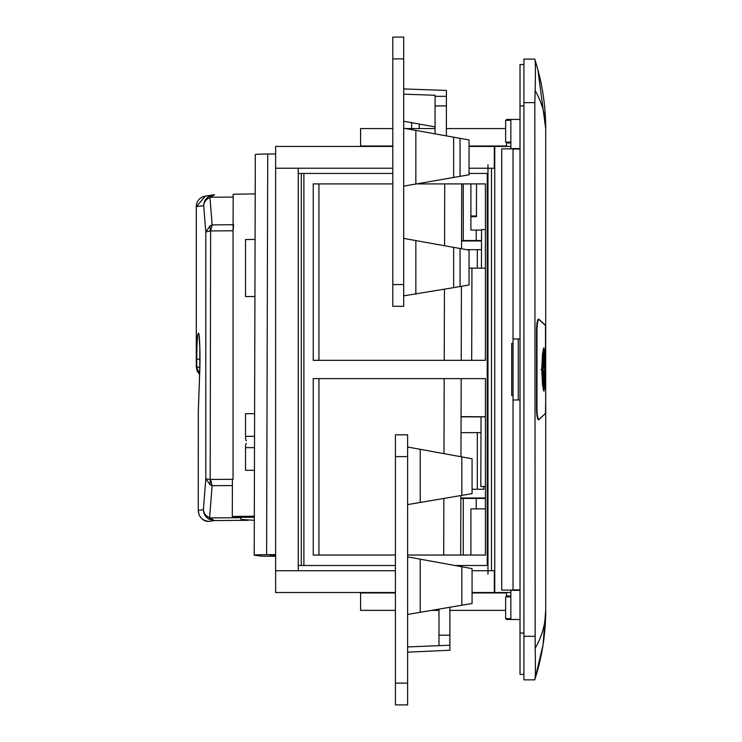<?xml version="1.0" encoding="UTF-8"?>
<svg xmlns="http://www.w3.org/2000/svg" width="742" height="742" viewBox="0 0 742 742"><rect width="100%" height="100%" fill="white"/><g stroke="black" fill="none" stroke-linecap="round" stroke-linejoin="round"><path stroke-width="1.11" d="M534.991 679.023L534.722 679.848L523.926 679.848L523.926 59.1L534.713 59.1L534.991 59.926M535.455 61.428L535.965 63.061M534.713 59.1C535.455 59.397 535.603 69.924 535.168 90.672C542.189 102.962 545.704 115.669 545.713 128.793A226.523 226.523 0 0 0 534.722 59.1C542.04 81.889 545.704 105.123 545.713 128.793L545.713 610.156C545.704 633.826 542.04 657.06 534.722 679.848C535.455 679.551 535.603 669.034 535.168 648.276C542.189 635.987 545.704 623.28 545.713 610.156L543.051 644.752L535.084 678.717M535.455 677.52L535.965 675.888M537.848 69.618L545.713 128.793M506.508 592.515L506.508 596.865M510.858 595.993L506.508 595.993M506.508 618.652L506.508 619.524L520.012 619.524M520.012 119.434L506.508 119.434L506.508 120.306M506.508 142.084L506.508 146.443M520.012 590.335L510.858 590.335L510.858 619.524M545.491 413.424L538.655 419.851C537.44 419.712 536.735 416.095 536.549 409L536.549 329.949C536.735 322.853 537.44 319.236 538.655 319.097L545.305 325.042M545.491 325.525L545.416 325.042M510.858 119.434L510.858 148.613L520.012 148.613M510.858 142.956L506.508 142.956M523.926 102.656L534.815 102.656L535.168 90.672M534.815 102.656L535.168 648.276M534.722 679.848A226.523 226.523 0 0 0 545.713 610.156M539.044 419.378L545.472 413.47L545.676 402.618L545.472 325.478L539.044 319.57C537.867 319.709 537.18 323.327 536.995 330.422L536.995 408.527C537.18 415.622 537.867 419.239 539.044 419.378L537.95 419.416M537.95 319.533L539.044 319.57M545.287 369.479L544.971 353.795L543.96 347.785L542.513 353.804L541.734 369.479L542.504 385.024L543.96 391.164L544.999 384.662L545.287 369.479L544.025 386.972L542.829 382.093L542.226 369.479L540.974 369.479M545.101 369.479L544.025 351.977L542.866 356.512L542.226 369.479M544.86 369.479L543.96 356.494L542.736 369.479L543.96 382.455L544.86 369.479M544.609 369.479L543.997 378.272L543.163 369.479L543.997 360.677L544.609 369.479M543.636 352.385L543.413 348.703M543.413 390.246L543.636 386.563M543.71 360.491L543.413 358.098M543.413 380.85L543.71 378.457M520.012 64.545L523.926 64.545L520.012 64.545L520.012 674.404L523.926 674.404M510.858 592.515L494.747 592.515L494.747 146.443L469.046 146.443M510.858 146.443L494.747 146.443M513.037 343.342L511.73 343.342L511.73 395.616L513.037 395.616M513.037 148.836L501.713 148.836L501.713 590.113L513.037 590.113M513.037 590.335L513.037 338.983L520.012 338.983M513.037 148.613L513.037 338.983M510.858 596.865L505.636 596.865L505.636 618.652L510.858 618.652M510.858 120.306L505.636 120.306L505.636 142.084L510.858 142.084M513.037 149.049L520.012 149.049M518.268 399.966L518.268 338.983M513.037 399.966L520.012 399.966M513.037 589.899L520.012 589.899M461.032 432.642L477.319 432.642L477.319 489.266L483.803 489.266L483.803 486.641M472.07 489.266L477.319 489.266M466.616 249.683L477.319 249.683L477.319 268.177M460.847 497.984L485.416 497.984M477.319 432.642L480.983 432.642M477.319 249.683L481.493 249.683M481.512 240.965L461.561 240.965M470.901 183.905L470.901 230.076L476.234 230.076L476.234 240.529L481.521 240.529M481.549 230.076L476.234 230.076M461.561 240.529L476.234 240.529M463.258 240.529L463.258 183.905M494.747 168.221L469.046 168.221M392.806 168.221L275.625 168.221L275.625 592.515L395.421 592.515M392.806 146.443L275.625 146.443L275.625 168.221M494.311 146.443L494.311 168.221M298.247 168.221L298.247 570.728M301.289 173.452L301.289 565.506M460.847 498.42L485.416 498.42M485.416 508.873L470.901 508.873L470.901 555.044M476.234 498.42L476.234 508.873M463.258 498.42L463.258 555.044M494.747 570.728L472.07 570.728M395.421 570.728L275.625 570.728M494.311 570.728L494.311 592.515L472.07 592.515M487.216 565.506L454.911 565.506L487.216 565.506L487.216 173.452L469.046 173.452L487.216 173.452M298.247 173.452L392.806 173.452L303.886 173.452L303.886 565.506L395.421 565.506L298.247 565.506M318.939 360.324L318.939 183.905M416.522 183.905L485.416 183.905L485.416 360.324L313.245 360.324L313.245 183.905L392.806 183.905M318.939 555.044L318.939 378.624M407.618 555.044L485.416 555.044L485.416 378.624L313.245 378.624L313.245 555.044L395.421 555.044M487.976 164.733L487.976 574.215M491.492 168.221L491.492 570.728M395.421 592.951L360.575 592.951L360.575 610.369L395.421 610.369M392.806 128.579L360.575 128.579L360.575 146.007L392.806 146.007M392.806 284.529L392.806 306.307L403.704 306.307L403.704 284.529L392.806 284.529L392.806 37.1L403.704 37.1L403.704 284.529M403.704 94.169L435.062 95.264L435.062 96.339L446.387 96.339L446.387 90.431L403.704 88.938M446.387 135.888L446.387 96.339M460.049 138.337L469.046 139.95L469.046 174.797L453.65 177.468L453.65 137.187L460.049 138.337L460.049 176.355M403.704 186.121L453.65 177.468M460.049 248.505L469.046 250.119L469.046 284.965L453.65 287.636L453.65 247.355L460.049 248.505L460.049 286.523M403.704 295.854L453.65 287.636M419.276 128.579L419.276 124.053L435.062 126.891M411.625 128.579L411.625 122.68L419.276 124.053M403.704 121.261L411.625 122.68M403.704 238.395L415.854 240.575L415.854 294.184M415.854 240.575L453.65 247.355M403.704 128.236L453.65 137.187M415.854 130.416L415.854 184.016M435.062 133.857L435.062 105.93L446.387 105.93M435.062 105.93L435.062 96.339M395.421 683.122L395.421 704.9L407.618 704.9L407.618 683.122L395.421 683.122L395.421 434.821L407.618 434.821L407.618 683.122M407.618 556.871L472.07 568.632L472.07 603.487L407.618 614.459M461.83 495.368L461.83 456.905L472.07 458.769L472.07 493.634L407.618 504.597M407.618 646.941L449.875 645.225L449.875 650.252L407.618 652.172M438.986 645.225L438.986 635.198L449.875 635.198L449.875 645.225M438.986 609.126L438.986 635.198M420.213 559.171L420.213 612.317M461.83 566.767L461.83 605.231M461.83 456.905L420.213 449.309L420.213 502.455M449.875 607.271L449.875 635.198M407.618 447.018L420.213 449.309M254.923 296.522L245.528 296.568L245.528 239.518L254.923 239.471M246.4 440.813A4.359 0.872 89.7 0 1 245.528 436.361L245.528 413.711L254.599 413.674M246.372 443.428A4.359 0.872 89.7 0 0 245.528 447.686L245.528 470.326L254.441 470.289M196.315 366.891L196.315 206.758L205.386 196.027C200.581 197.168 197.641 199.876 196.574 204.152L196.315 206.517M198.327 410.864L199.765 370.527A10.889 5.324 2 0 0 199.774 370.898L198.318 411.151L198.253 510.459L203.401 509.671C203.698 513.232 205.766 515.894 209.606 517.656L209.309 519.344C205.543 517.211 203.568 513.983 203.401 509.671L205.803 478.785L210.19 479.415L210.032 484.795L205.803 478.785L205.803 232.005L203.698 205.617L196.287 206.638L196.287 366.743L197.159 370.991L199.617 374.552M199.644 373.838L196.315 366.594L199.626 374.543M240.473 517.276L241.094 519.465L254.302 520.318M241.094 519.465L240.631 517.276M203.698 205.617C204.004 201.972 206.09 199.264 209.958 197.483L209.671 195.925C205.868 198.049 203.883 201.277 203.698 205.617M210.042 225.828L210.19 231.003L205.803 232.005L210.042 225.828L212.138 224.882L209.958 197.483L214.642 194.729L209.671 195.925M214.521 194.729L205.386 196.027M233.099 224.733L212.138 224.882L210.626 230.929L233.071 230.771L233.619 224.733M210.032 484.795L212.091 485.704L209.606 517.656L214.336 520.569L209.309 519.344M198.337 411.124L198.253 510.459C198.763 517.044 202.343 520.689 208.994 521.385L209.596 521.385M248.116 520.327L214.336 520.569L208.984 521.385C204.996 521.728 201.722 519.595 199.162 515.004L198.253 510.737M210.626 230.929L210.19 479.415L233.071 479.332L233.071 230.771M210.617 479.49L212.091 485.704L232.376 485.556M199.969 359.137L196.741 359.304L196.741 366.529L199.848 367.819M443.697 555.044L443.855 498.429L443.707 555.044M443.985 453.65L444.189 378.624L443.985 453.65M444.245 360.324L444.439 289.232L444.245 360.324M444.56 245.723L444.727 183.905L444.56 245.723M460.689 555.044L460.856 495.535M460.967 456.747L461.181 378.624M461.227 360.324L461.431 286.282M461.543 248.774L461.719 183.905M275.625 556.194L262.427 556.222L255.294 555.359A29.188 0.668 0.2 0 1 254.209 555.174A29.188 0.668 0.2 0 1 266.61 554.664L267.723 154.002A29.188 0.668 0.2 0 0 255.313 154.512L254.209 555.174M275.625 554.645L266.61 554.664M275.625 153.984L267.723 154.002M275.625 555.09L269.457 554.988L275.625 554.979M254.311 517.313L239.063 517.276L232.292 516.488L232.394 479.341M233.081 230.057L233.183 194.219L255.202 193.912M232.292 516.488L254.311 516.182M476.522 187.438L476.522 187.967M476.54 183.905L476.447 216.71L470.901 216.701M470.901 215.959L476.447 216.005M485.416 268.205L469.046 268.103M461.07 416.837A34.846 0.798 0.2 0 1 481.029 416.948M485.416 416.8A47.043 1.076 -179.8 0 0 461.079 416.67M485.416 486.696L480.835 486.539L481.029 416.856L485.416 416.874M481.437 268.187L481.549 229.593L485.416 229.603M471.94 268.168L471.689 360.324M480.835 486.539L485.416 486.548M523.926 636.293L534.815 636.293M543.663 352.311L543.051 350.215M543.663 386.638L543.051 388.743M543.552 362.087L543.209 359.582M543.552 376.871L543.209 379.366M520.012 633.019L523.926 633.019M520.012 105.93L523.926 105.93M403.704 58.878L392.806 58.878M407.618 456.599L395.421 456.599M245.528 436.361L254.534 436.315M245.528 447.686L254.506 447.639M210.978 197.233L233.173 197.084M209.578 521.385L208.984 521.385M210.635 517.897L240.556 517.684M196.741 359.304C196.89 341.849 197.502 333.112 198.568 333.102C199.635 333.761 200.386 355.344 199.774 370.898M543.19 359.851L543.997 360.677M543.997 378.272L543.19 379.097M431.649 610.369L438.986 610.369M449.875 610.369L505.636 610.369M472.07 592.951L506.508 592.951M469.046 146.007L506.508 146.007M405.633 128.579L435.062 128.579M446.387 128.579L505.636 128.579M199.079 336.302L199.821 347.553L199.765 370.527"/></g></svg>
